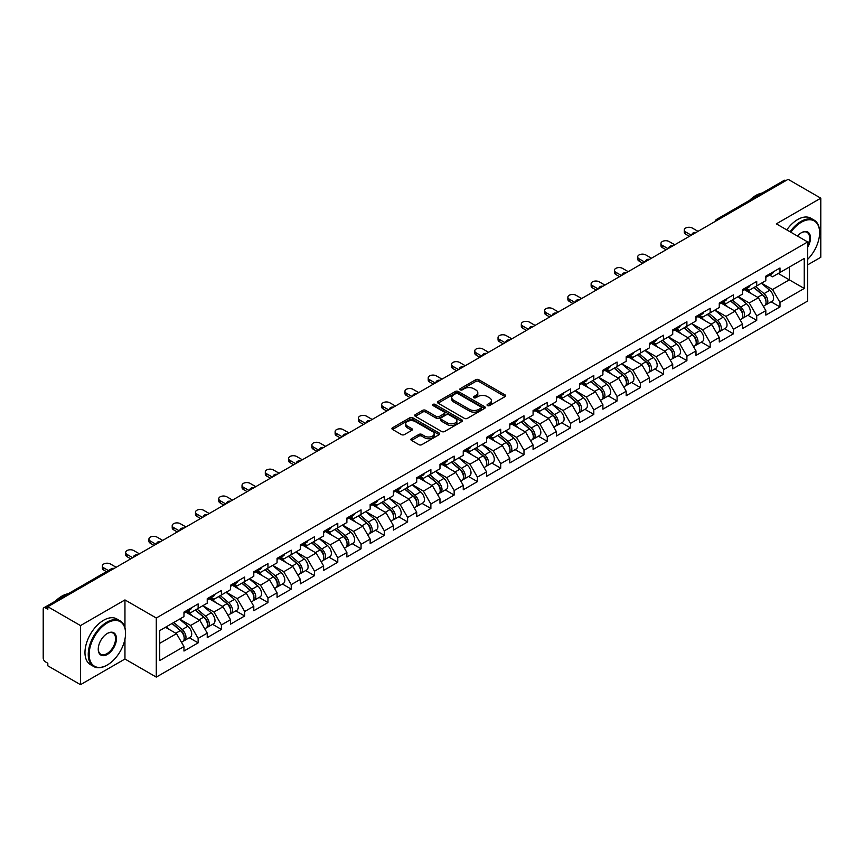 <?xml version="1.0" encoding="UTF-8"?>
<svg xmlns="http://www.w3.org/2000/svg" width="864" height="864" viewBox="0 0 864 864"><rect width="100%" height="100%" fill="white"/><g stroke="black" fill="none" stroke-linecap="round" stroke-linejoin="round"><path stroke-width="1.3" d="M487.469 405.583A1.447 0.832 0 0 0 489.521 405.583L505.073 396.598A2.074 1.199 0 0 0 505.688 395.755A2.074 1.199 0 0 0 505.073 394.902L478.721 379.685A2.074 1.199 0 0 0 475.794 379.685L460.231 388.67A1.447 0.832 0 0 0 459.799 389.264A1.447 0.832 0 0 0 460.231 389.858A1.447 0.832 0 0 0 462.283 389.858L464.292 388.692A6.631 3.823 0 0 1 473.666 388.692L475.859 389.956A6.631 3.823 0 0 1 477.803 392.666A6.631 3.823 0 0 1 475.859 395.366L473.85 396.533A1.447 0.832 0 0 0 473.429 397.127A1.447 0.832 0 0 0 473.85 397.721A1.447 0.832 0 0 0 475.902 397.721L477.911 396.554A6.631 3.823 0 0 1 487.285 396.554L489.478 397.818A6.631 3.823 0 0 1 491.422 400.529A6.631 3.823 0 0 1 489.478 403.24L487.469 404.395A1.447 0.832 0 0 0 487.048 404.989A1.447 0.832 0 0 0 487.469 405.583L487.469 404.395M411.502 438.707A2.074 1.199 0 0 0 410.897 439.549A2.074 1.199 0 0 0 411.502 440.392L418.9 444.668A2.074 1.199 0 0 0 421.826 444.668L439.106 434.689A2.074 1.199 0 0 0 439.711 433.836A2.074 1.199 0 0 0 439.106 432.994L412.744 417.776A2.074 1.199 0 0 0 409.817 417.776L392.537 427.756A2.074 1.199 0 0 0 391.932 428.598A2.074 1.199 0 0 0 392.537 429.44L401.468 434.603A2.074 1.199 0 0 0 404.395 434.603L411.793 430.337A2.074 1.199 0 0 0 412.398 429.484A2.074 1.199 0 0 0 411.793 428.641L407.365 426.082A5.54 3.197 0 0 1 405.745 423.824A5.54 3.197 0 0 1 409.158 420.865A5.54 3.197 0 0 1 415.195 421.556L432.551 431.579A5.54 3.197 0 0 1 434.171 433.836A5.54 3.197 0 0 1 430.758 436.795A5.54 3.197 0 0 1 424.721 436.104L421.826 434.43A2.074 1.199 0 0 0 418.9 434.43L411.502 438.707L411.502 440.392M124.956 599.918L80.503 625.59L47.822 606.722L788.13 179.323L820.8 198.18L776.336 223.852L807.667 241.942L156.287 618.008L124.956 599.918L124.956 627.858M464.443 418.37A2.074 1.199 0 0 0 467.37 418.37L484.65 408.391A2.074 1.199 0 0 0 485.255 407.549A2.074 1.199 0 0 0 484.65 406.696L458.287 391.478A2.074 1.199 0 0 0 455.36 391.478L438.08 401.458A2.074 1.199 0 0 0 437.476 402.3A2.074 1.199 0 0 0 438.08 403.153L464.443 418.37M433.609 405.896A1.447 0.832 0 0 1 435.078 406.102L435.078 404.374L461.873 419.85A2.074 1.199 0 0 1 462.488 420.692A2.074 1.199 0 0 1 461.873 421.535L444.593 431.514A2.074 1.199 0 0 1 441.666 431.514L415.303 416.297L415.303 414.601A2.074 1.199 0 0 0 414.698 415.454A2.074 1.199 0 0 0 415.303 416.297M415.303 414.601L422.701 410.335A2.074 1.199 0 0 1 425.628 410.335L436.32 416.513A2.074 1.199 0 0 0 439.247 416.513L444.161 413.672A2.074 1.199 0 0 0 444.766 412.83A2.074 1.199 0 0 0 444.161 411.988L433.026 405.562A1.447 0.832 0 0 1 432.605 404.968A1.447 0.832 0 0 1 433.501 404.19A1.447 0.832 0 0 1 435.078 404.374M80.503 625.59L80.503 684.677L124.956 659.016L156.287 677.106L156.287 618.008M156.287 677.106L807.667 301.028L807.667 241.942M189.292 637.751L198.137 642.859L198.137 638.388L190.674 625.46L179.636 619.088M198.137 642.859L183.967 651.046L183.967 646.564L159.721 660.56L159.721 630.59L183.967 616.594L183.967 612.112L198.137 603.925L198.137 608.407L207.241 603.148L207.241 598.676L221.411 590.49L221.411 594.972L230.515 589.712L230.515 585.241L244.685 577.055L244.685 581.537L253.789 576.277L253.789 571.795L267.959 563.62L267.959 568.091L277.063 562.842L277.063 558.36L291.233 550.174L291.233 554.656L300.337 549.407L300.337 544.925L314.507 536.738L314.507 541.22L323.611 535.972L323.611 531.49L337.781 523.303L337.781 527.785L346.885 522.526L346.885 518.054L361.055 509.868L361.055 514.35L370.159 509.09L370.159 504.608L384.329 496.433L384.329 500.904L393.433 495.655L393.433 491.173L407.603 482.998L407.603 487.469L416.707 482.22L416.707 477.738L430.877 469.552L430.877 474.034L439.981 468.785L439.981 464.303L454.151 456.116L454.151 460.598L463.255 455.339L463.255 450.868L477.425 442.681L477.425 447.163L486.529 441.904L486.529 437.422L500.699 429.246L500.699 433.717L509.803 428.468L509.803 423.986L523.984 415.811L523.984 420.282L533.077 415.033L533.077 410.551L547.258 402.365L547.258 406.847L556.351 401.598L556.351 397.116L570.532 388.93L570.532 393.412L579.625 388.152L579.625 383.681L593.806 375.494L593.806 379.976L602.899 374.717L602.899 370.235L617.08 362.059L617.08 366.541L626.173 361.282L626.173 356.8L640.354 348.624L640.354 353.095L649.447 347.846L649.447 343.364L663.628 335.178L663.628 339.66L672.721 334.411L672.721 329.929L686.902 321.743L686.902 326.225L695.995 320.965L695.995 316.494L710.176 308.308L710.176 312.79L719.269 307.53L719.269 303.059L733.45 294.872L733.45 299.354L742.543 294.095L742.543 289.613L756.724 281.437L756.724 285.908L765.817 280.66L765.817 276.178L779.998 267.991L779.998 272.473L804.244 258.476L804.244 288.457L779.998 302.454L772.535 289.526L761.497 283.154M771.142 301.817L779.998 306.925L779.998 302.454M779.998 306.925L765.817 315.112L765.817 310.63L756.724 315.889L749.261 302.972L738.223 296.59M747.868 315.252L756.724 320.371L756.724 315.889M756.724 320.371L742.543 328.547L742.543 324.076L733.45 329.324L725.987 316.408L714.949 310.036M724.594 328.698L733.45 333.806L733.45 329.324M733.45 333.806L719.269 341.993L719.269 337.511L710.176 342.76L702.713 329.843L691.675 323.471M701.32 342.133L710.176 347.242L710.176 342.76M710.176 347.242L695.995 355.428L695.995 350.946L686.902 356.195L679.439 343.278L668.401 336.906M678.046 355.568L686.902 360.677L686.902 356.195M686.902 360.677L672.721 368.863L672.721 364.381L663.628 369.641L656.165 356.713L645.127 350.341M654.772 369.004L663.628 374.112L663.628 369.641M663.628 374.112L649.447 382.298L649.447 377.816L640.354 383.076L632.891 370.159L621.853 363.776M631.498 382.439L640.354 387.558L640.354 383.076M640.354 387.558L626.173 395.734L626.173 391.262L617.08 396.511L609.617 383.594L598.579 377.222M608.224 395.885L617.08 400.993L617.08 396.511M617.08 400.993L602.899 409.169L602.899 404.698L593.806 409.946L586.343 397.03L575.305 390.658M584.95 409.32L593.806 414.428L593.806 409.946M593.806 414.428L579.625 422.615L579.625 418.133L570.532 423.382L563.069 410.465L552.031 404.093M561.676 422.755L570.532 427.864L570.532 423.382M570.532 427.864L556.351 436.05L556.351 431.568L547.258 436.828L539.795 423.9L528.757 417.528M538.402 436.19L547.258 441.299L547.258 436.828M547.258 441.299L533.077 449.485L533.077 445.003L523.984 450.263L516.521 437.335L505.483 430.963M515.128 449.626L523.984 454.745L523.984 450.263M523.984 454.745L509.803 462.92L509.803 458.449L500.699 463.698L493.247 450.781L482.198 444.398M491.854 463.072L500.699 468.18L500.699 463.698M500.699 468.18L486.529 476.356L486.529 471.884L477.425 477.133L469.973 464.216L458.924 457.844M468.58 476.507L477.425 481.615L477.425 477.133M477.425 481.615L463.255 489.802L463.255 485.32L454.151 490.568L446.699 477.652L435.65 471.28M445.306 489.942L454.151 495.05L454.151 490.568M454.151 495.05L439.981 503.237L439.981 498.755L430.877 504.014L423.425 491.087L412.376 484.715M422.032 503.377L430.877 508.486L430.877 504.014M430.877 508.486L416.707 516.672L416.707 512.19L407.603 517.45L400.151 504.522L389.102 498.15M398.758 516.812L407.603 521.932L407.603 517.45M407.603 521.932L393.433 530.107L393.433 525.625L384.329 530.885L376.877 517.968L365.828 511.585M375.484 530.258L384.329 535.367L384.329 530.885M384.329 535.367L370.159 543.542L370.159 539.071L361.055 544.32L353.603 531.403L342.554 525.031M352.21 543.694L361.055 548.802L361.055 544.32M361.055 548.802L346.885 556.988L346.885 552.506L337.781 557.755L330.329 544.838L319.28 538.466M328.936 557.129L337.781 562.237L337.781 557.755M337.781 562.237L323.611 570.424L323.611 565.942L314.507 571.201L307.055 558.274L296.006 551.902M305.662 570.564L314.507 575.672L314.507 571.201M314.507 575.672L300.337 583.859L300.337 579.377L291.233 584.636L283.781 571.709L272.732 565.337M282.388 583.999L291.233 589.118L291.233 584.636M291.233 589.118L277.063 597.294L277.063 592.812L267.959 598.072L260.496 585.155L249.458 578.772M259.114 597.445L267.959 602.554L267.959 598.072M267.959 602.554L253.789 610.729L253.789 606.258L244.685 611.507L237.222 598.59L226.184 592.218M235.84 610.88L244.685 615.989L244.685 611.507M244.685 615.989L230.515 624.175L230.515 619.693L221.411 624.942L213.948 612.025L202.91 605.653M212.566 624.316L221.411 629.424L221.411 624.942M221.411 629.424L207.241 637.61L207.241 633.128L198.137 638.388M187.79 611.053L190.674 612.716L198.137 608.407M190.674 625.46L199.778 620.212L185.857 612.166M207.241 633.128L199.778 620.212M211.064 597.607L213.948 599.281L221.411 594.972M213.948 612.025L223.052 606.766L209.131 598.73M230.515 619.693L223.052 606.766M234.338 584.172L237.222 585.835L244.685 581.537M237.222 598.59L246.326 593.33L232.405 585.295M253.789 606.258L246.326 593.33M257.612 570.737L260.496 572.4L267.959 568.091M260.496 585.155L269.6 579.895L255.679 571.86M277.063 592.812L269.6 579.895M280.886 557.302L283.781 558.965L291.233 554.656M283.781 571.709L292.874 566.46L278.953 558.425M300.337 579.377L292.874 566.46M304.16 543.866L307.055 545.53L314.507 541.22M307.055 558.274L316.148 553.025L302.227 544.979M323.611 565.942L316.148 553.025M327.445 530.42L330.329 532.094L337.781 527.785M330.329 544.838L339.422 539.59L325.501 531.544M346.885 552.506L339.422 539.59M350.719 516.985L353.603 518.648L361.055 514.35M353.603 531.403L362.696 526.144L348.775 518.108M370.159 539.071L362.696 526.144M373.993 503.55L376.877 505.213L384.329 500.904M376.877 517.968L385.97 512.708L372.049 504.673M393.433 525.625L385.97 512.708M397.267 490.115L400.151 491.778L407.603 487.469M400.151 504.522L409.244 499.273L395.323 491.238M416.707 512.19L409.244 499.273M420.541 476.68L423.425 478.343L430.877 474.034M423.425 491.087L432.518 485.838L418.597 477.792M439.981 498.755L432.518 485.838M443.815 463.234L446.699 464.908L454.151 460.598M446.699 477.652L455.792 472.403L441.871 464.357M463.255 485.32L455.792 472.403M467.089 449.798L469.973 451.462L477.425 447.163M469.973 464.216L479.066 458.957L465.145 450.922M486.529 471.884L479.066 458.957M490.363 436.363L493.247 438.026L500.699 433.717M493.247 450.781L502.34 445.522L488.419 437.486M509.803 458.449L502.34 445.522M513.637 422.928L516.521 424.591L523.984 420.282M516.521 437.335L525.614 432.086L511.693 424.051M533.077 445.003L525.614 432.086M536.911 409.493L539.795 411.156L547.258 406.847M539.795 423.9L548.888 418.651L534.967 410.605M556.351 431.568L548.888 418.651M560.185 396.058L563.069 397.721L570.532 393.412M563.069 410.465L572.173 405.216L558.241 397.17M579.625 418.133L572.173 405.216M583.459 382.612L586.343 384.286L593.806 379.976M586.343 397.03L595.447 391.77L581.515 383.735M602.899 404.698L595.447 391.77M606.733 369.176L609.617 370.84L617.08 366.541M609.617 383.594L618.721 378.335L604.789 370.3M626.173 391.262L618.721 378.335M630.007 355.741L632.891 357.404L640.354 353.095M632.891 370.159L641.995 364.9L628.063 356.864M649.447 377.816L641.995 364.9M653.281 342.306L656.165 343.969L663.628 339.66M656.165 356.713L665.269 351.464L651.337 343.418M672.721 364.381L665.269 351.464M676.555 328.871L679.439 330.534L686.902 326.225M679.439 343.278L688.543 338.029L674.611 329.983M695.995 350.946L688.543 338.029M699.829 315.425L702.713 317.099L710.176 312.79M702.713 329.843L711.817 324.583L697.885 316.548M719.269 337.511L711.817 324.583M723.103 301.99L725.987 303.653L733.45 299.354M725.987 316.408L735.091 311.148L721.159 303.113M742.543 324.076L735.091 311.148M746.377 288.554L749.261 290.218L756.724 285.908M749.261 302.972L758.365 297.713L744.433 289.678M765.817 310.63L758.365 297.713M785.884 180.608L718.308 219.629M717.347 220.18A3.164 1.825 120 0 1 718.157 219.542A3.164 1.825 60 0 0 716.569 219.391L784.156 180.371A3.164 1.825 60 0 1 785.743 180.522M769.651 275.119L772.535 276.782L779.998 272.473M772.535 289.526L789.318 279.839L789.318 267.095L804.244 258.476M778.28 273.467L804.244 288.457M807.667 264.848L820.8 257.278L820.8 198.18M80.503 684.677L47.822 665.82L47.822 663.239L45.436 661.856A3.164 1.825 -120 0 1 43.2 657.979L43.2 609.228A3.164 1.825 -120 0 1 43.859 607.781A3.164 1.825 -120 0 1 45.436 607.932L47.822 609.314L47.822 606.722M159.721 643.334L176.504 633.647L165.467 627.275M183.967 646.564L176.504 633.647M124.956 659.016L124.956 639.112M488.052 405.788L489.478 404.957A6.631 3.823 0 0 0 491.422 402.257L491.422 400.529M477.803 392.666L477.803 394.384A6.631 3.823 0 0 1 475.859 397.094L474.422 397.926M505.051 396.608L478.721 381.413A2.074 1.199 0 0 0 475.794 381.413L460.804 390.064M484.618 408.413L458.287 393.206A2.074 1.199 0 0 0 455.36 393.206L438.102 403.164L438.08 401.458M480.989 408.143A1.447 0.832 0 0 0 481.41 407.549A1.447 0.832 0 0 0 480.989 406.955L457.844 393.595A1.447 0.832 0 0 0 455.803 393.595L453.676 394.826A6.631 3.823 0 0 0 451.732 397.526A6.631 3.823 0 0 0 453.676 400.237L469.487 409.363A6.631 3.823 0 0 0 478.861 409.363L480.989 408.143L480.989 409.86A1.447 0.832 0 0 0 481.41 409.266L481.41 407.549M451.732 397.526L451.732 399.254A6.631 3.823 0 0 0 453.676 401.954L453.676 400.237M480.989 409.86L478.861 411.091A6.631 3.823 0 0 1 469.487 411.091L453.676 401.954M415.336 416.318L422.701 412.063L422.701 410.335M444.766 412.83L444.766 414.558A2.074 1.199 0 0 1 444.161 415.4L439.247 418.23A2.074 1.199 0 0 1 436.32 418.23L425.628 412.063A2.074 1.199 0 0 0 422.701 412.063M435.078 406.102L461.851 421.556M447.412 422.917A5.54 3.197 0 0 0 453.449 423.608A5.54 3.197 0 0 0 456.872 420.649A5.54 3.197 0 0 0 455.252 418.392L449.14 414.86A2.074 1.199 0 0 0 446.202 414.86L441.299 417.69A2.074 1.199 0 0 0 440.694 418.532A2.074 1.199 0 0 0 441.299 419.386L447.412 422.917L447.412 424.634A5.54 3.197 0 0 0 453.449 425.326A5.54 3.197 0 0 0 456.872 422.377L456.872 420.649M440.694 418.532L440.694 420.26A2.074 1.199 0 0 0 441.299 421.103L441.299 419.386M447.412 424.634L441.299 421.103M434.171 433.836L434.171 435.564A5.54 3.197 0 0 1 430.758 438.523A5.54 3.197 0 0 1 424.721 437.821L421.826 436.158A2.074 1.199 0 0 0 418.9 436.158L411.523 440.413M405.745 423.824L405.745 425.542A5.54 3.197 0 0 0 407.365 427.81L407.365 426.082M411.761 430.348L407.365 427.81M439.074 434.7L412.744 419.504A2.074 1.199 0 0 0 409.817 419.504L392.558 429.462M764.046 295.996L762.998 295.402M765.385 304.873A6.966 4.018 -120 0 0 766.39 304.56A6.966 4.018 -120 0 0 767.642 299.7A6.966 4.018 -120 0 0 764.024 293.63L755.622 286.546M766.39 304.56L772.135 301.244A6.966 4.018 -120 0 0 773.388 296.384A6.966 4.018 -120 0 0 769.759 290.315L761.368 283.23M754.002 287.485L763.582 295.564A4.223 2.441 60 0 1 765.86 300.758M763.333 306.331L764.608 305.597A6.966 4.018 -120 0 0 765.85 300.726A6.966 4.018 -120 0 0 762.232 294.667L753.829 287.582M751.41 293.695L745.74 288.922M698.015 231.347L692.345 228.074A4.752 2.743 0 0 0 687.172 227.48A4.752 2.743 0 0 0 684.245 230.008A4.752 2.743 0 0 0 685.627 231.952L685.627 234.187A4.752 2.743 180 0 1 684.245 232.254L684.245 230.008M689.364 236.336L685.627 234.187M767.686 275.098A6.966 4.018 60 0 1 766.39 276.998A6.966 4.018 60 0 1 765.817 277.236M773.431 271.782A6.966 4.018 60 0 1 772.135 273.683L766.39 276.998M691.297 235.224L685.627 231.952M807.667 259.351A25.736 14.861 120 0 0 819.601 232.718A25.736 14.861 120 0 0 801.403 222.21A25.736 14.861 120 0 0 790.841 232.222M790.074 231.779A26.374 15.228 -60 0 1 800.96 221.443A26.374 15.228 -60 0 1 814.147 220.136A26.374 15.228 -60 0 1 819.601 232.211A26.374 15.228 -60 0 1 819.601 232.47M797.461 236.045A12.874 7.43 -60 0 1 801.403 232.718L801.403 232.718A12.874 7.43 -60 0 1 809.86 234.457A12.874 7.43 -60 0 1 807.667 247.234M807.667 245.398A12.236 7.063 120 0 0 807.073 232.373A12.236 7.063 120 0 0 801.176 232.859M749.628 200.308A26.374 15.228 -60 0 1 755.903 195.426A26.374 15.228 -60 0 1 762.178 193.061M786.791 229.878A26.374 15.228 -60 0 1 797.677 219.542A26.374 15.228 -60 0 1 810.864 218.236L814.147 220.136M106.909 665.215L107.352 664.956A25.736 14.861 120 0 0 125.55 633.431A25.736 14.861 120 0 0 107.352 622.922A25.736 14.861 120 0 0 89.154 654.448A25.736 14.861 120 0 0 107.352 664.956L106.909 665.215A26.374 15.228 -60 0 1 93.722 666.522A26.374 15.228 -60 0 1 89.672 645.386A26.374 15.228 -60 0 1 106.909 622.145A26.374 15.228 -60 0 1 120.096 620.838A26.374 15.228 -60 0 1 125.55 632.912A26.374 15.228 -60 0 1 125.55 633.172M107.352 633.431L107.352 633.431A12.874 7.43 -60 0 1 116.456 638.68A12.874 7.43 -60 0 1 107.352 654.448A12.874 7.43 -60 0 1 98.248 649.188A12.874 7.43 -60 0 1 107.352 633.431L107.352 633.431M98.258 648.929A12.236 7.063 120 0 0 100.786 654.275A12.236 7.063 120 0 0 106.909 653.67A12.236 7.063 120 0 0 114.901 642.892A12.236 7.063 120 0 0 113.022 633.085A12.236 7.063 120 0 0 107.125 633.56M55.577 601.009A26.374 15.228 -60 0 1 61.852 596.128A26.374 15.228 -60 0 1 68.126 593.762M93.722 666.522L90.439 664.621A26.374 15.228 -60 0 1 86.389 643.496A26.374 15.228 -60 0 1 103.626 620.255A26.374 15.228 -60 0 1 116.813 618.948L120.096 620.838M740.772 309.442L739.724 308.837M742.111 318.308A6.966 4.018 -120 0 0 743.116 317.995A6.966 4.018 -120 0 0 744.368 313.135A6.966 4.018 -120 0 0 740.74 307.066L732.348 299.981M743.116 317.995L748.861 314.68A6.966 4.018 -120 0 0 750.114 309.82A6.966 4.018 -120 0 0 746.485 303.75L738.094 296.665M730.728 300.92L740.308 308.999A4.223 2.441 60 0 1 742.586 314.194M740.059 319.766L741.334 319.032A6.966 4.018 -120 0 0 742.576 314.172A6.966 4.018 -120 0 0 738.958 308.102L730.555 301.018M728.136 307.141L722.466 302.357M717.498 322.877L716.45 322.272M718.837 331.754A6.966 4.018 -120 0 0 719.842 331.441A6.966 4.018 -120 0 0 721.094 326.57A6.966 4.018 -120 0 0 717.466 320.501L709.074 313.416M719.842 331.441L725.587 328.115A6.966 4.018 -120 0 0 726.84 323.255A6.966 4.018 -120 0 0 723.211 317.185L714.82 310.1M707.454 314.356L717.034 322.434A4.223 2.441 60 0 1 719.312 327.64M716.785 333.202L718.06 332.467A6.966 4.018 -120 0 0 719.302 327.607A6.966 4.018 -120 0 0 715.684 321.538L707.281 314.453M704.862 320.576L699.192 315.792M694.224 336.312L693.176 335.707M695.563 345.19A6.966 4.018 -120 0 0 696.568 344.876A6.966 4.018 -120 0 0 697.82 340.006A6.966 4.018 -120 0 0 694.192 333.947L685.8 326.862M696.568 344.876L702.313 341.561A6.966 4.018 -120 0 0 703.566 336.69A6.966 4.018 -120 0 0 699.937 330.631L691.546 323.546M684.18 327.791L693.76 335.869A4.223 2.441 60 0 1 696.038 341.075M693.511 346.637L694.786 345.902A6.966 4.018 -120 0 0 696.028 341.042A6.966 4.018 -120 0 0 692.41 334.973L684.007 327.888M681.588 334.012L675.918 329.227M670.95 349.747L669.902 349.142M672.289 358.625A6.966 4.018 -120 0 0 673.294 358.312A6.966 4.018 -120 0 0 674.546 353.441A6.966 4.018 -120 0 0 670.918 347.382L662.526 340.297M673.294 358.312L679.039 354.996A6.966 4.018 -120 0 0 680.292 350.125A6.966 4.018 -120 0 0 676.663 344.066L668.272 336.982M660.906 341.226L670.486 349.315A4.223 2.441 60 0 1 672.764 354.51M670.237 360.072L671.512 359.348A6.966 4.018 -120 0 0 672.754 354.478A6.966 4.018 -120 0 0 669.136 348.419L660.733 341.334M658.314 347.447L652.644 342.673M647.676 363.182L646.628 362.578M649.015 372.06A6.966 4.018 -120 0 0 650.02 371.747A6.966 4.018 -120 0 0 651.272 366.887A6.966 4.018 -120 0 0 647.644 360.817L639.252 353.732M650.02 371.747L655.765 368.431A6.966 4.018 -120 0 0 657.018 363.571A6.966 4.018 -120 0 0 653.389 357.502L644.998 350.417M637.632 354.672L647.212 362.75A4.223 2.441 60 0 1 649.49 367.945M646.963 373.518L648.238 372.784A6.966 4.018 -120 0 0 649.48 367.913A6.966 4.018 -120 0 0 645.862 361.854L637.459 354.769M635.04 360.882L629.37 356.108M674.741 244.782L669.071 241.51A4.752 2.743 0 0 0 663.898 240.916A4.752 2.743 0 0 0 660.96 243.443A4.752 2.743 0 0 0 662.353 245.387L662.353 247.622A4.752 2.743 180 0 1 660.96 245.689L660.96 243.443M666.09 249.782L662.353 247.622M744.412 288.533A6.966 4.018 60 0 1 743.116 290.434A6.966 4.018 60 0 1 742.543 290.671M750.157 285.217A6.966 4.018 60 0 1 748.861 287.118L743.116 290.434M668.023 248.659L662.353 245.387M651.467 258.217L645.797 254.945A4.752 2.743 0 0 0 640.624 254.351A4.752 2.743 0 0 0 637.686 256.889A4.752 2.743 0 0 0 639.079 258.822L639.079 261.058A4.752 2.743 180 0 1 637.686 259.124L637.686 256.889M642.816 263.218L639.079 261.058M721.138 301.979A6.966 4.018 60 0 1 719.842 303.869A6.966 4.018 60 0 1 719.269 304.106M726.883 298.663A6.966 4.018 60 0 1 725.587 300.553L719.842 303.869M644.749 262.094L639.079 258.822M628.193 271.652L622.523 268.38A4.752 2.743 0 0 0 617.35 267.786A4.752 2.743 0 0 0 614.412 270.324A4.752 2.743 0 0 0 615.805 272.257L615.805 274.504A4.752 2.743 180 0 1 614.412 272.56L614.412 270.324M619.542 276.653L615.805 274.504M697.864 315.414A6.966 4.018 60 0 1 696.568 317.315A6.966 4.018 60 0 1 695.995 317.542M703.609 312.098A6.966 4.018 60 0 1 702.313 313.988L696.568 317.315M621.475 275.53L615.805 272.257M604.919 285.098L599.249 281.826A4.752 2.743 0 0 0 594.076 281.232A4.752 2.743 0 0 0 591.138 283.759A4.752 2.743 0 0 0 592.531 285.692L592.531 287.939A4.752 2.743 180 0 1 591.138 285.995L591.138 283.759M596.257 290.088L592.531 287.939M674.59 328.849A6.966 4.018 60 0 1 673.294 330.75A6.966 4.018 60 0 1 672.721 330.988M680.335 325.534A6.966 4.018 60 0 1 679.039 327.434L673.294 330.75M598.201 288.965L592.531 285.692M581.645 298.534L575.975 295.261A4.752 2.743 0 0 0 570.802 294.667A4.752 2.743 0 0 0 567.864 297.194A4.752 2.743 0 0 0 569.257 299.138L569.257 301.374A4.752 2.743 180 0 1 567.864 299.441L567.864 297.194M572.983 303.523L569.257 301.374M651.316 342.284A6.966 4.018 60 0 1 650.02 344.185A6.966 4.018 60 0 1 649.447 344.423M657.061 338.969A6.966 4.018 60 0 1 655.765 340.87L650.02 344.185M574.927 302.411L569.257 299.138M624.402 376.628L623.354 376.024M625.741 385.495A6.966 4.018 -120 0 0 626.746 385.182A6.966 4.018 -120 0 0 627.998 380.322A6.966 4.018 -120 0 0 624.37 374.252L615.978 367.168M626.746 385.182L632.491 381.866A6.966 4.018 -120 0 0 633.744 377.006A6.966 4.018 -120 0 0 630.115 370.937L621.724 363.852M614.358 368.107L623.938 376.186A4.223 2.441 60 0 1 626.216 381.38M623.689 386.953L624.953 386.219A6.966 4.018 -120 0 0 626.206 381.359A6.966 4.018 -120 0 0 622.588 375.289L614.185 368.204M611.766 374.328L606.096 369.544M558.371 311.969L552.701 308.696A4.752 2.743 0 0 0 547.528 308.102A4.752 2.743 0 0 0 544.59 310.63A4.752 2.743 0 0 0 545.983 312.574L545.983 314.809A4.752 2.743 180 0 1 544.59 312.876L544.59 310.63M549.709 316.969L545.983 314.809M628.042 355.72A6.966 4.018 60 0 1 626.746 357.62A6.966 4.018 60 0 1 626.173 357.858M633.787 352.404A6.966 4.018 60 0 1 632.491 354.305L626.746 357.62M551.653 315.846L545.983 312.574M601.128 390.064L600.08 389.459M602.456 398.941A6.966 4.018 -120 0 0 603.472 398.628A6.966 4.018 -120 0 0 604.724 393.757A6.966 4.018 -120 0 0 601.096 387.688L592.704 380.603M603.472 398.628L609.217 395.302A6.966 4.018 -120 0 0 610.47 390.442A6.966 4.018 -120 0 0 606.841 384.372L598.45 377.287M591.084 381.542L600.664 389.621A4.223 2.441 60 0 1 602.942 394.826M600.415 400.388L601.679 399.654A6.966 4.018 -120 0 0 602.932 394.794A6.966 4.018 -120 0 0 599.314 388.724L590.911 381.64M588.492 387.763L582.822 382.979M535.097 325.404L529.427 322.132A4.752 2.743 0 0 0 524.254 321.538A4.752 2.743 0 0 0 521.316 324.076A4.752 2.743 0 0 0 522.709 326.009L522.709 328.244A4.752 2.743 180 0 1 521.316 326.311L521.316 324.076M526.435 330.404L522.709 328.244M604.768 369.166A6.966 4.018 60 0 1 603.472 371.056A6.966 4.018 60 0 1 602.899 371.293M610.513 365.85A6.966 4.018 60 0 1 609.217 367.74L603.472 371.056M528.379 329.281L522.709 326.009M577.854 403.499L576.806 402.894M579.182 412.376A6.966 4.018 -120 0 0 580.198 412.063A6.966 4.018 -120 0 0 581.45 407.192A6.966 4.018 -120 0 0 577.822 401.134L569.43 394.049M580.198 412.063L585.943 408.748A6.966 4.018 -120 0 0 587.196 403.877A6.966 4.018 -120 0 0 583.567 397.818L575.176 390.733M567.81 394.978L577.39 403.056A4.223 2.441 60 0 1 579.668 408.262M577.141 413.824L578.405 413.089A6.966 4.018 -120 0 0 579.658 408.229A6.966 4.018 -120 0 0 576.04 402.16L567.637 395.075M565.218 401.198L559.548 396.414M511.823 338.839L506.153 335.567A4.752 2.743 0 0 0 500.98 334.973A4.752 2.743 0 0 0 498.042 337.511A4.752 2.743 0 0 0 499.435 339.444L499.435 341.69A4.752 2.743 180 0 1 498.042 339.746L498.042 337.511M503.161 343.84L499.435 341.69M581.494 382.601A6.966 4.018 60 0 1 580.198 384.491A6.966 4.018 60 0 1 579.625 384.728M587.239 379.285A6.966 4.018 60 0 1 585.943 381.175L580.198 384.491M505.105 342.716L499.435 339.444M554.58 416.934L553.532 416.329M555.908 425.812A6.966 4.018 -120 0 0 556.924 425.498A6.966 4.018 -120 0 0 558.176 420.628A6.966 4.018 -120 0 0 554.548 414.569L546.156 407.484M556.924 425.498L562.669 422.183A6.966 4.018 -120 0 0 563.922 417.312A6.966 4.018 -120 0 0 560.293 411.253L551.902 404.168M544.536 408.413L554.116 416.502A4.223 2.441 60 0 1 556.394 421.697M553.867 427.259L555.131 426.535A6.966 4.018 -120 0 0 556.384 421.664A6.966 4.018 -120 0 0 552.766 415.606L544.363 408.521M541.944 414.634L536.274 409.86M488.549 352.285L482.879 349.002A4.752 2.743 0 0 0 477.706 348.408A4.752 2.743 0 0 0 474.768 350.946A4.752 2.743 0 0 0 476.161 352.879L476.161 355.126A4.752 2.743 180 0 1 474.768 353.182L474.768 350.946M479.887 357.275L476.161 355.126M558.22 396.036A6.966 4.018 60 0 1 556.924 397.937A6.966 4.018 60 0 1 556.351 398.174M563.965 392.72A6.966 4.018 60 0 1 562.669 394.621L556.924 397.937M481.831 356.152L476.161 352.879M531.306 430.369L530.258 429.764M532.634 439.247A6.966 4.018 -120 0 0 533.65 438.934A6.966 4.018 -120 0 0 534.902 434.074A6.966 4.018 -120 0 0 531.274 428.004L522.882 420.919M533.65 438.934L539.395 435.618A6.966 4.018 -120 0 0 540.648 430.758A6.966 4.018 -120 0 0 537.019 424.688L528.628 417.604M521.262 421.859L530.842 429.937A4.223 2.441 60 0 1 533.12 435.132M530.593 440.705L531.857 439.97A6.966 4.018 -120 0 0 533.11 435.1A6.966 4.018 -120 0 0 529.481 429.041L521.089 421.956M518.67 428.069L513 423.295M465.275 365.72L459.605 362.448A4.752 2.743 0 0 0 454.432 361.854A4.752 2.743 0 0 0 451.494 364.381A4.752 2.743 0 0 0 452.887 366.325L452.887 368.561A4.752 2.743 180 0 1 451.494 366.628L451.494 364.381M456.613 370.71L452.887 368.561M534.946 409.471A6.966 4.018 60 0 1 533.65 411.372A6.966 4.018 60 0 1 533.077 411.61M540.691 406.156A6.966 4.018 60 0 1 539.395 408.056L533.65 411.372M458.557 369.598L452.887 366.325M508.032 443.804L506.984 443.21M509.36 452.682A6.966 4.018 -120 0 0 510.376 452.369A6.966 4.018 -120 0 0 511.628 447.509A6.966 4.018 -120 0 0 508 441.439L499.608 434.354M510.376 452.369L516.121 449.053A6.966 4.018 -120 0 0 517.374 444.193A6.966 4.018 -120 0 0 513.745 438.124L505.354 431.039M497.988 435.294L507.568 443.372A4.223 2.441 60 0 1 509.846 448.567M507.319 454.14L508.583 453.406A6.966 4.018 -120 0 0 509.836 448.546A6.966 4.018 -120 0 0 506.207 442.476L497.815 435.391M495.396 441.515L489.726 436.73M442.001 379.156L436.331 375.883A4.752 2.743 0 0 0 431.158 375.289A4.752 2.743 0 0 0 428.22 377.816A4.752 2.743 0 0 0 429.613 379.76L429.613 381.996A4.752 2.743 180 0 1 428.22 380.063L428.22 377.816M433.339 384.156L429.613 381.996M511.672 422.906A6.966 4.018 60 0 1 510.376 424.807A6.966 4.018 60 0 1 509.803 425.045M517.417 419.591A6.966 4.018 60 0 1 516.121 421.492L510.376 424.807M435.283 383.033L429.613 379.76M484.758 457.25L483.71 456.646M486.086 466.128A6.966 4.018 -120 0 0 487.102 465.804A6.966 4.018 -120 0 0 488.354 460.944A6.966 4.018 -120 0 0 484.726 454.874L476.334 447.79M487.102 465.804L492.847 462.488A6.966 4.018 -120 0 0 494.1 457.628A6.966 4.018 -120 0 0 490.471 451.559L482.08 444.474M474.714 448.729L484.294 456.808A4.223 2.441 60 0 1 486.572 462.013M484.045 467.575L485.309 466.841A6.966 4.018 -120 0 0 486.562 461.981A6.966 4.018 -120 0 0 482.933 455.911L474.541 448.826M472.122 454.95L466.452 450.166M418.727 392.591L413.057 389.318A4.752 2.743 0 0 0 407.884 388.724A4.752 2.743 0 0 0 404.946 391.262A4.752 2.743 0 0 0 406.339 393.196L406.339 395.431A4.752 2.743 180 0 1 404.946 393.498L404.946 391.262M410.065 397.591L406.339 395.431M488.398 436.352A6.966 4.018 60 0 1 487.102 438.242A6.966 4.018 60 0 1 486.529 438.48M494.143 433.037A6.966 4.018 60 0 1 492.847 434.927L487.102 438.242M412.009 396.468L406.339 393.196M461.484 470.686L460.436 470.081M462.812 479.563A6.966 4.018 -120 0 0 463.828 479.25A6.966 4.018 -120 0 0 465.08 474.379A6.966 4.018 -120 0 0 461.452 468.32L453.06 461.236M463.828 479.25L469.573 475.934A6.966 4.018 -120 0 0 470.826 471.064A6.966 4.018 -120 0 0 467.197 465.005L458.806 457.92M451.44 462.164L461.02 470.243A4.223 2.441 60 0 1 463.298 475.448M460.771 481.01L462.035 480.276A6.966 4.018 -120 0 0 463.288 475.416A6.966 4.018 -120 0 0 459.659 469.346L451.267 462.262M448.848 468.385L443.178 463.601M395.442 406.026L389.783 402.754A4.752 2.743 0 0 0 384.61 402.16A4.752 2.743 0 0 0 381.672 404.698A4.752 2.743 0 0 0 383.065 406.631L383.065 408.877A4.752 2.743 180 0 1 381.672 406.933L381.672 404.698M386.791 411.026L383.065 408.877M465.124 449.788A6.966 4.018 60 0 1 463.828 451.678A6.966 4.018 60 0 1 463.255 451.915M470.869 446.472A6.966 4.018 60 0 1 469.573 448.362L463.828 451.678M388.735 409.903L383.065 406.631M438.21 484.121L437.162 483.516M439.538 492.998A6.966 4.018 -120 0 0 440.554 492.685A6.966 4.018 -120 0 0 441.806 487.814A6.966 4.018 -120 0 0 438.178 481.756L429.786 474.671M440.554 492.685L446.299 489.37A6.966 4.018 -120 0 0 447.552 484.499A6.966 4.018 -120 0 0 443.923 478.44L435.532 471.355M428.166 475.6L437.746 483.689A4.223 2.441 60 0 1 440.024 488.884M437.497 494.446L438.761 493.722A6.966 4.018 -120 0 0 440.014 488.851A6.966 4.018 -120 0 0 436.385 482.782L427.993 475.708M425.574 481.82L419.904 477.047M372.168 419.472L366.509 416.189A4.752 2.743 0 0 0 361.325 415.595A4.752 2.743 0 0 0 358.398 418.133A4.752 2.743 0 0 0 359.791 420.066L359.791 422.312A4.752 2.743 180 0 1 358.398 420.368L358.398 418.133M363.517 424.462L359.791 422.312M441.85 463.223A6.966 4.018 60 0 1 440.554 465.124A6.966 4.018 60 0 1 439.981 465.35M447.595 459.907A6.966 4.018 60 0 1 446.299 461.808L440.554 465.124M365.461 423.338L359.791 420.066M414.936 497.556L413.888 496.951M416.264 506.434A6.966 4.018 -120 0 0 417.28 506.12A6.966 4.018 -120 0 0 418.532 501.26A6.966 4.018 -120 0 0 414.904 495.191L406.512 488.106M417.28 506.12L423.025 502.805A6.966 4.018 -120 0 0 424.278 497.945A6.966 4.018 -120 0 0 420.649 491.875L412.247 484.79M404.892 489.035L414.472 497.124A4.223 2.441 60 0 1 416.75 502.319M414.223 507.892L415.487 507.157A6.966 4.018 -120 0 0 416.74 502.286A6.966 4.018 -120 0 0 413.111 496.228L404.719 489.143M402.3 495.256L396.63 490.482M348.894 432.907L343.235 429.635A4.752 2.743 0 0 0 338.051 429.041A4.752 2.743 0 0 0 335.124 431.568A4.752 2.743 0 0 0 336.517 433.512L336.517 435.748A4.752 2.743 180 0 1 335.124 433.804L335.124 431.568M340.243 437.897L336.517 435.748M418.576 476.658A6.966 4.018 60 0 1 417.28 478.559A6.966 4.018 60 0 1 416.707 478.796M424.321 473.342A6.966 4.018 60 0 1 423.025 475.243L417.28 478.559M342.187 436.784L336.517 433.512M391.662 510.991L390.614 510.397M392.99 519.869A6.966 4.018 -120 0 0 394.006 519.556A6.966 4.018 -120 0 0 395.258 514.696A6.966 4.018 -120 0 0 391.63 508.626L383.238 501.541M394.006 519.556L399.751 516.24A6.966 4.018 -120 0 0 401.004 511.38A6.966 4.018 -120 0 0 397.375 505.31L388.973 498.226M381.618 502.481L391.198 510.559A4.223 2.441 60 0 1 393.476 515.754M390.949 521.327L392.213 520.592A6.966 4.018 -120 0 0 393.466 515.722A6.966 4.018 -120 0 0 389.837 509.663L381.445 502.578M379.026 508.702L373.356 503.917M325.62 446.342L319.95 443.07A4.752 2.743 0 0 0 314.777 442.476A4.752 2.743 0 0 0 311.85 445.003A4.752 2.743 0 0 0 313.243 446.947L313.243 449.183A4.752 2.743 180 0 1 311.85 447.25L311.85 445.003M316.969 451.332L313.243 449.183M395.302 490.093A6.966 4.018 60 0 1 394.006 491.994A6.966 4.018 60 0 1 393.433 492.232M401.047 486.778A6.966 4.018 60 0 1 399.751 488.678L394.006 491.994M318.913 450.22L313.243 446.947M368.388 524.437L367.34 523.832M369.716 533.315A6.966 4.018 -120 0 0 370.732 532.991A6.966 4.018 -120 0 0 371.984 528.131A6.966 4.018 -120 0 0 368.356 522.061L359.964 514.976M370.732 532.991L376.477 529.675A6.966 4.018 -120 0 0 377.73 524.815A6.966 4.018 -120 0 0 374.101 518.746L365.699 511.661M358.344 515.916L367.924 523.994A4.223 2.441 60 0 1 370.202 529.2M367.675 534.762L368.939 534.028A6.966 4.018 -120 0 0 370.192 529.168A6.966 4.018 -120 0 0 366.563 523.098L358.171 516.013M355.752 522.137L350.082 517.352M302.346 459.778L296.676 456.505A4.752 2.743 0 0 0 291.503 455.911A4.752 2.743 0 0 0 288.576 458.438A4.752 2.743 0 0 0 289.969 460.382L289.969 462.618A4.752 2.743 180 0 1 288.576 460.685L288.576 458.438M293.695 464.778L289.969 462.618M372.028 503.539A6.966 4.018 60 0 1 370.732 505.429A6.966 4.018 60 0 1 370.159 505.667M377.773 500.213A6.966 4.018 60 0 1 376.477 502.114L370.732 505.429M295.639 463.655L289.969 460.382M345.114 537.872L344.066 537.268M346.442 546.75A6.966 4.018 -120 0 0 347.458 546.437A6.966 4.018 -120 0 0 348.71 541.566A6.966 4.018 -120 0 0 345.082 535.507L336.69 528.422M347.458 546.437L353.203 543.121A6.966 4.018 -120 0 0 354.456 538.25A6.966 4.018 -120 0 0 350.827 532.181L342.425 525.107M335.07 529.351L344.65 537.43A4.223 2.441 60 0 1 346.928 542.635M344.401 548.197L345.665 547.463A6.966 4.018 -120 0 0 346.918 542.603A6.966 4.018 -120 0 0 343.289 536.533L334.897 529.448M332.478 535.572L326.808 530.788M279.072 473.213L273.402 469.94A4.752 2.743 0 0 0 268.229 469.346A4.752 2.743 0 0 0 265.302 471.884A4.752 2.743 0 0 0 266.695 473.818L266.695 476.064A4.752 2.743 180 0 1 265.302 474.12L265.302 471.884M270.421 478.213L266.695 476.064M348.754 516.974A6.966 4.018 60 0 1 347.458 518.864A6.966 4.018 60 0 1 346.885 519.102M354.499 513.659A6.966 4.018 60 0 1 353.203 515.549L347.458 518.864M272.365 477.09L266.695 473.818M321.84 551.308L320.792 550.703M323.168 560.185A6.966 4.018 -120 0 0 324.184 559.872A6.966 4.018 -120 0 0 325.436 555.001A6.966 4.018 -120 0 0 321.808 548.942L313.416 541.858M324.184 559.872L329.929 556.556A6.966 4.018 -120 0 0 331.182 551.686A6.966 4.018 -120 0 0 327.553 545.627L319.151 538.542M311.796 542.786L321.376 550.865A4.223 2.441 60 0 1 323.654 556.07M321.127 561.632L322.391 560.909A6.966 4.018 -120 0 0 323.644 556.038A6.966 4.018 -120 0 0 320.015 549.968L311.623 542.884M309.204 549.007L303.534 544.223M255.798 486.648L250.128 483.376A4.752 2.743 0 0 0 244.955 482.782A4.752 2.743 0 0 0 242.028 485.32A4.752 2.743 0 0 0 243.421 487.253L243.421 489.499A4.752 2.743 180 0 1 242.028 487.555L242.028 485.32M247.147 491.648L243.421 489.499M325.48 530.41A6.966 4.018 60 0 1 324.184 532.31A6.966 4.018 60 0 1 323.611 532.537M331.225 527.094A6.966 4.018 60 0 1 329.929 528.995L324.184 532.31M249.091 490.525L243.421 487.253M298.566 564.743L297.518 564.138M299.894 573.62A6.966 4.018 -120 0 0 300.91 573.307A6.966 4.018 -120 0 0 302.162 568.447A6.966 4.018 -120 0 0 298.534 562.378L290.131 555.293M300.91 573.307L306.655 569.992A6.966 4.018 -120 0 0 307.908 565.121A6.966 4.018 -120 0 0 304.279 559.062L295.877 551.977M288.522 556.222L298.102 564.311A4.223 2.441 60 0 1 300.38 569.506M297.853 575.078L299.117 574.344A6.966 4.018 -120 0 0 300.37 569.473A6.966 4.018 -120 0 0 296.741 563.414L288.349 556.33M285.93 562.442L280.26 557.669M232.524 500.094L226.854 496.822A4.752 2.743 0 0 0 221.681 496.228A4.752 2.743 0 0 0 218.754 498.755A4.752 2.743 0 0 0 220.147 500.699L220.147 502.934A4.752 2.743 180 0 1 218.754 500.99L218.754 498.755M223.873 505.084L220.147 502.934M302.206 543.845A6.966 4.018 60 0 1 300.91 545.746A6.966 4.018 60 0 1 300.337 545.983M307.951 540.529A6.966 4.018 60 0 1 306.655 542.43L300.91 545.746M225.817 503.971L220.147 500.699M275.281 578.178L274.244 577.584M276.62 587.056A6.966 4.018 -120 0 0 277.636 586.742A6.966 4.018 -120 0 0 278.888 581.882A6.966 4.018 -120 0 0 275.26 575.813L266.857 568.728M277.636 586.742L283.381 583.427A6.966 4.018 -120 0 0 284.634 578.567A6.966 4.018 -120 0 0 281.005 572.497L272.603 565.412M265.248 569.668L274.828 577.746A4.223 2.441 60 0 1 277.106 582.941M274.579 588.514L275.843 587.779A6.966 4.018 -120 0 0 277.096 582.908A6.966 4.018 -120 0 0 273.467 576.85L265.075 569.765M262.656 575.888L256.986 571.104M209.25 513.529L203.58 510.257A4.752 2.743 0 0 0 198.407 509.663A4.752 2.743 0 0 0 195.48 512.19A4.752 2.743 0 0 0 196.873 514.134L196.873 516.37A4.752 2.743 180 0 1 195.48 514.436L195.48 512.19M200.599 518.519L196.873 516.37M278.932 557.28A6.966 4.018 60 0 1 277.636 559.181A6.966 4.018 60 0 1 277.063 559.418M284.677 553.964A6.966 4.018 60 0 1 283.381 555.865L277.636 559.181M202.543 517.406L196.873 514.134M252.007 591.624L250.97 591.019M253.346 600.491A6.966 4.018 -120 0 0 254.362 600.178A6.966 4.018 -120 0 0 255.614 595.318A6.966 4.018 -120 0 0 251.986 589.248L243.583 582.163M254.362 600.178L260.107 596.862A6.966 4.018 -120 0 0 261.36 592.002A6.966 4.018 -120 0 0 257.731 585.932L249.329 578.848M241.974 583.103L251.554 591.181A4.223 2.441 60 0 1 253.832 596.376M251.305 601.949L252.569 601.214A6.966 4.018 -120 0 0 253.822 596.354A6.966 4.018 -120 0 0 250.193 590.285L241.801 583.2M239.371 589.324L233.712 584.539M185.976 526.964L180.306 523.692A4.752 2.743 0 0 0 175.133 523.098A4.752 2.743 0 0 0 172.206 525.625A4.752 2.743 0 0 0 173.599 527.569L173.599 529.805A4.752 2.743 180 0 1 172.206 527.872L172.206 525.625M177.325 531.965L173.599 529.805M255.658 570.726A6.966 4.018 60 0 1 254.362 572.616A6.966 4.018 60 0 1 253.789 572.854M261.403 567.4A6.966 4.018 60 0 1 260.107 569.3L254.362 572.616M179.269 530.842L173.599 527.569M228.733 605.059L227.696 604.454M230.072 613.937A6.966 4.018 -120 0 0 231.088 613.624A6.966 4.018 -120 0 0 232.34 608.753A6.966 4.018 -120 0 0 228.712 602.694L220.309 595.609M231.088 613.624L236.833 610.308A6.966 4.018 -120 0 0 238.075 605.437A6.966 4.018 -120 0 0 234.457 599.368L226.055 592.283M218.7 596.538L228.28 604.616A4.223 2.441 60 0 1 230.548 609.822M228.031 615.384L229.295 614.65A6.966 4.018 -120 0 0 230.548 609.79A6.966 4.018 -120 0 0 226.919 603.72L218.527 596.635M216.097 602.759L210.438 597.974M162.702 540.4L157.032 537.127A4.752 2.743 0 0 0 151.859 536.533A4.752 2.743 0 0 0 148.932 539.071A4.752 2.743 0 0 0 150.325 541.004L150.325 543.24A4.752 2.743 180 0 1 148.932 541.307L148.932 539.071M154.051 545.4L150.325 543.24M232.384 584.161A6.966 4.018 60 0 1 231.088 586.051A6.966 4.018 60 0 1 230.515 586.289M238.129 580.846A6.966 4.018 60 0 1 236.833 582.736L231.088 586.051M155.995 544.277L150.325 541.004M205.459 618.494L204.422 617.89M206.798 627.372A6.966 4.018 -120 0 0 207.814 627.059A6.966 4.018 -120 0 0 209.066 622.188A6.966 4.018 -120 0 0 205.438 616.129L197.035 609.044M207.814 627.059L213.559 623.743A6.966 4.018 -120 0 0 214.801 618.872A6.966 4.018 -120 0 0 211.183 612.814L202.781 605.729M195.426 609.973L205.006 618.052A4.223 2.441 60 0 1 207.274 623.257M204.757 628.819L206.021 628.096A6.966 4.018 -120 0 0 207.274 623.225A6.966 4.018 -120 0 0 203.645 617.155L195.253 610.07M192.823 616.194L187.164 611.41M139.428 553.835L133.758 550.562A4.752 2.743 0 0 0 128.585 549.968A4.752 2.743 0 0 0 125.658 552.506A4.752 2.743 0 0 0 127.051 554.44L127.051 556.686A4.752 2.743 180 0 1 125.658 554.742L125.658 552.506M130.777 558.835L127.051 556.686M209.11 597.596A6.966 4.018 60 0 1 207.814 599.497A6.966 4.018 60 0 1 207.241 599.724M214.855 594.281A6.966 4.018 60 0 1 213.559 596.182L207.814 599.497M132.721 557.712L127.051 554.44M182.185 631.93L181.148 631.325M183.524 640.807A6.966 4.018 -120 0 0 184.54 640.494A6.966 4.018 -120 0 0 185.792 635.634A6.966 4.018 -120 0 0 182.164 629.564L173.761 622.48M184.54 640.494L190.285 637.178A6.966 4.018 -120 0 0 191.527 632.308A6.966 4.018 -120 0 0 187.909 626.249L179.507 619.164M172.152 623.408L181.721 631.498A4.223 2.441 60 0 1 184 636.692M181.483 642.254L182.747 641.531A6.966 4.018 -120 0 0 184 636.66A6.966 4.018 -120 0 0 180.371 630.601L171.979 623.516M169.549 629.629L166.234 626.832M116.154 567.281L110.484 564.008A4.752 2.743 0 0 0 105.311 563.414A4.752 2.743 0 0 0 102.384 565.942A4.752 2.743 0 0 0 103.777 567.875L103.777 570.121A4.752 2.743 180 0 1 102.384 568.177L102.384 565.942M106.423 571.655L103.777 570.121M185.836 611.032A6.966 4.018 60 0 1 184.54 612.932A6.966 4.018 60 0 1 183.967 613.17M191.581 607.716A6.966 4.018 60 0 1 190.285 609.617L184.54 612.932M108.367 570.532L103.777 567.875M113.173 568.998L45.436 607.932M113.821 568.62A3.164 1.825 -60 0 0 113.022 568.912A3.164 1.825 -120 0 0 111.445 568.76L43.859 607.781M694.073 233.615A3.164 1.825 120 0 1 694.883 232.978A3.164 1.825 -60 0 1 695.682 232.686M670.799 247.05A3.164 1.825 120 0 1 671.609 246.424A3.164 1.825 -60 0 1 672.408 246.132M647.525 260.496A3.164 1.825 120 0 1 648.335 259.859A3.164 1.825 -60 0 1 649.134 259.567M624.251 273.931A3.164 1.825 120 0 1 625.061 273.294A3.164 1.825 -60 0 1 625.86 273.002M600.977 287.366A3.164 1.825 120 0 1 601.787 286.729A3.164 1.825 -60 0 1 602.586 286.438M577.703 300.802A3.164 1.825 120 0 1 578.513 300.164A3.164 1.825 -60 0 1 579.312 299.873M554.429 314.237A3.164 1.825 120 0 1 555.239 313.61A3.164 1.825 -60 0 1 556.038 313.319M531.155 327.683A3.164 1.825 120 0 1 531.965 327.046A3.164 1.825 -60 0 1 532.764 326.754M507.881 341.118A3.164 1.825 120 0 1 508.691 340.481A3.164 1.825 -60 0 1 509.49 340.189M484.607 354.553A3.164 1.825 120 0 1 485.417 353.916A3.164 1.825 -60 0 1 486.216 353.624M461.333 367.988A3.164 1.825 120 0 1 462.132 367.351A3.164 1.825 -60 0 1 462.942 367.06M438.059 381.424A3.164 1.825 120 0 1 438.858 380.786A3.164 1.825 -60 0 1 439.668 380.495M414.785 394.87A3.164 1.825 120 0 1 415.584 394.232A3.164 1.825 -60 0 1 416.394 393.941M391.511 408.305A3.164 1.825 120 0 1 392.31 407.668A3.164 1.825 -60 0 1 393.12 407.376M368.237 421.74A3.164 1.825 120 0 1 369.036 421.103A3.164 1.825 -60 0 1 369.846 420.811M344.963 435.175A3.164 1.825 120 0 1 345.762 434.538A3.164 1.825 -60 0 1 346.572 434.246M321.689 448.61A3.164 1.825 120 0 1 322.488 447.973A3.164 1.825 -60 0 1 323.298 447.682M298.415 462.056A3.164 1.825 120 0 1 299.214 461.419A3.164 1.825 -60 0 1 300.024 461.128M275.141 475.492A3.164 1.825 120 0 1 275.94 474.854A3.164 1.825 -60 0 1 276.75 474.563M251.867 488.927A3.164 1.825 120 0 1 252.666 488.29A3.164 1.825 -60 0 1 253.476 487.998M228.593 502.362A3.164 1.825 120 0 1 229.392 501.725A3.164 1.825 -60 0 1 230.202 501.433M205.319 515.797A3.164 1.825 120 0 1 206.118 515.16A3.164 1.825 -60 0 1 206.928 514.868M182.045 529.232A3.164 1.825 120 0 1 182.844 528.606A3.164 1.825 -60 0 1 183.654 528.314M158.771 542.678A3.164 1.825 120 0 1 159.57 542.041A3.164 1.825 -60 0 1 160.38 541.75M135.497 556.114A3.164 1.825 120 0 1 136.296 555.476A3.164 1.825 -60 0 1 137.095 555.185M489.478 404.957L489.478 403.24M473.85 397.721L473.85 396.533M475.859 397.094L475.859 395.366M460.231 389.858L460.231 388.67M475.794 381.413L475.794 379.685M478.721 381.413L478.721 379.685M505.073 396.598L505.073 394.902M455.36 393.206L455.36 391.478M458.287 393.206L458.287 391.478M484.65 408.391L484.65 406.696M469.487 411.091L469.487 409.363M478.861 411.091L478.861 409.363M425.628 412.063L425.628 410.335M436.32 418.23L436.32 416.513M439.247 418.23L439.247 416.513M444.161 415.4L444.161 413.672M461.873 421.535L461.873 419.85M418.9 436.158L418.9 434.43M421.826 436.158L421.826 434.43M424.721 437.821L424.721 436.104M411.793 430.337L411.793 428.641M392.537 429.44L392.537 427.756M409.817 419.504L409.817 417.776M412.744 419.504L412.744 417.776M439.106 434.689L439.106 432.994M764.024 293.63L769.759 290.315M757.652 297.302L762.232 294.667M740.74 307.066L746.485 303.75M734.378 310.738L738.958 308.102M717.466 320.501L723.211 317.185M711.104 324.184L715.684 321.538M694.192 333.947L699.937 330.631M687.83 337.619L692.41 334.973M670.918 347.382L676.663 344.066M664.556 351.054L669.136 348.419M647.644 360.817L653.389 357.502M641.282 364.489L645.862 361.854M624.37 374.252L630.115 370.937M618.008 377.924L622.588 375.289M601.096 387.688L606.841 384.372M594.734 391.37L599.314 388.724M577.822 401.134L583.567 397.818M571.46 404.806L576.04 402.16M554.548 414.569L560.293 411.253M548.186 418.241L552.766 415.606M531.274 428.004L537.019 424.688M524.912 431.676L529.481 429.041M508 441.439L513.745 438.124M501.638 445.111L506.207 442.476M484.726 454.874L490.471 451.559M478.364 458.557L482.933 455.911M461.452 468.32L467.197 465.005M455.09 471.992L459.659 469.346M438.178 481.756L443.923 478.44M431.816 485.428L436.385 482.782M414.904 495.191L420.649 491.875M408.542 498.863L413.111 496.228M391.63 508.626L397.375 505.31M385.268 512.298L389.837 509.663M368.356 522.061L374.101 518.746M361.994 525.744L366.563 523.098M345.082 535.507L350.827 532.181M338.72 539.179L343.289 536.533M321.808 548.942L327.553 545.627M315.446 552.614L320.015 549.968M298.534 562.378L304.279 559.062M292.172 566.05L296.741 563.414M275.26 575.813L281.005 572.497M268.898 579.485L273.467 576.85M251.986 589.248L257.731 585.932M245.624 592.931L250.193 590.285M228.712 602.694L234.457 599.368M222.35 606.366L226.919 603.72M205.438 616.129L211.183 612.814M199.076 619.801L203.645 617.155M182.164 629.564L187.909 626.249M175.802 633.236L180.371 630.601M716.569 219.391A3.164 3.164 0 0 0 715.046 221.508M695.898 232.567A3.164 3.164 0 0 0 691.772 234.943M672.624 246.002A3.164 3.164 0 0 0 668.498 248.378M649.35 259.438A3.164 3.164 0 0 0 645.224 261.824M626.076 272.884A3.164 3.164 0 0 0 621.95 275.26M602.802 286.319A3.164 3.164 0 0 0 598.676 288.695M579.528 299.754A3.164 3.164 0 0 0 575.402 302.13M556.254 313.189A3.164 3.164 0 0 0 552.128 315.565M532.98 326.624A3.164 3.164 0 0 0 528.854 329.011M509.695 340.07A3.164 3.164 0 0 0 505.58 342.446M486.421 353.506A3.164 3.164 0 0 0 482.306 355.882M463.147 366.941A3.164 3.164 0 0 0 459.032 369.317M439.873 380.376A3.164 3.164 0 0 0 435.758 382.752M416.599 393.811A3.164 3.164 0 0 0 412.484 396.198M393.325 407.257A3.164 3.164 0 0 0 389.21 409.633M370.051 420.692A3.164 3.164 0 0 0 365.936 423.068M346.777 434.128A3.164 3.164 0 0 0 342.662 436.504M323.503 447.563A3.164 3.164 0 0 0 319.388 449.939M300.229 460.998A3.164 3.164 0 0 0 296.114 463.374M276.955 474.444A3.164 3.164 0 0 0 272.84 476.82M253.681 487.879A3.164 3.164 0 0 0 249.566 490.255M230.407 501.314A3.164 3.164 0 0 0 226.292 503.69M207.133 514.75A3.164 3.164 0 0 0 203.018 517.126M183.859 528.185A3.164 3.164 0 0 0 179.744 530.561M160.585 541.62A3.164 3.164 0 0 0 156.47 544.007M137.311 555.066A3.164 3.164 0 0 0 133.196 557.442M114.037 568.501A3.164 3.164 0 0 0 111.445 568.76"/></g></svg>
